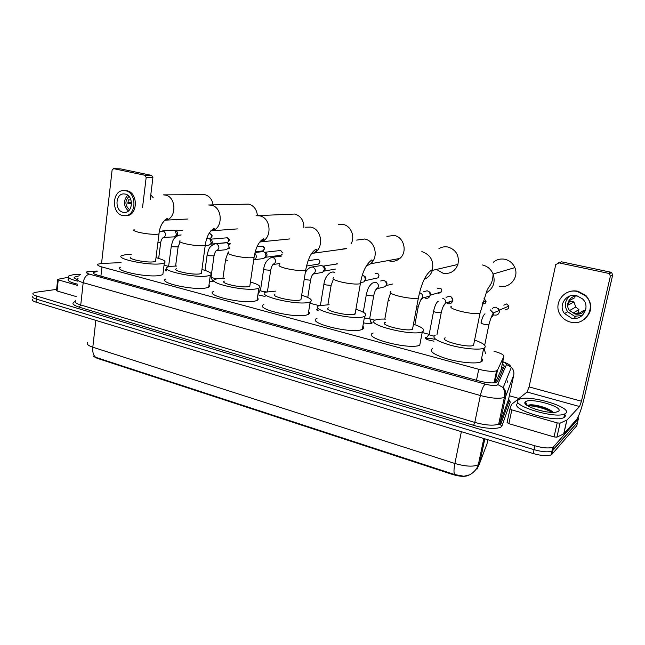 <?xml version="1.0" encoding="UTF-8"?>
<svg xmlns="http://www.w3.org/2000/svg" width="645" height="645" viewBox="0 0 645 645"><rect width="100%" height="100%" fill="white"/><g stroke="black" fill="none" stroke-linecap="round" stroke-linejoin="round"><path stroke-width="0.97" d="M433.98 341.165C427.498 340.028 424.668 338.835 425.49 337.585L426.829 337.327M370.746 321.791C372.141 322.444 372.479 322.952 371.762 323.322L371.576 323.395C369.827 323.806 367.118 323.621 363.449 322.847M318.235 310.817C316.655 310.156 316.219 309.64 316.921 309.245L318.154 308.979M212.213 280.123L213.181 281.325L209.44 281.615M166.837 270.956L165.588 269.723L166.7 269.457M121.058 262.62L101.854 263.45L97.984 264.144C96.847 264.942 98.169 265.885 101.942 266.966L478.735 369.287C486.91 371.327 492.861 371.834 496.569 370.811L497.521 370.077L503.882 356.395C504.003 354.831 500.705 353.113 493.989 351.251M93.775 356.572L97.113 358.273L452.806 474.551C459.901 476.623 465.142 476.881 468.536 475.317L468.988 474.962M495.473 382.646L500.972 370.198M428.99 334.295L422.169 332.514M375.035 320.218L369.908 318.88M319.17 305.649L309.987 303.255M260.419 290.323L258.621 289.855M216.51 278.866L211.35 277.519M168.692 266.393L164.056 265.184M265.071 296.458L257.871 294.829M425.49 337.585L425.321 338.472M93.082 355.967L95.654 357.298L454.588 474.526L463.916 476.268L469.326 474.889C469.649 475.163 476.574 470.987 478.324 464.755L479.662 463.32L487.031 443.76M578.073 417.033L578.363 418.823L553.716 446.582L552.846 450.42L551.959 451.049C548.169 452.403 542.195 451.943 534.044 449.678L36.346 299.103C33.048 298.055 31.911 297.063 32.935 296.144C31.911 297.063 33.048 298.055 36.346 299.103L534.044 449.678C542.195 451.943 548.169 452.403 551.959 451.049L577.565 422.273L552.846 450.42L551.975 454.257L551.088 454.894C547.291 456.273 541.324 455.822 533.181 453.54L36.047 302.166C32.75 301.11 31.613 300.11 32.637 299.175M577.783 421.322L576.767 425.716L551.975 454.257M97.145 271.61L93.727 272.335C92.59 273.174 93.896 274.149 97.645 275.246L478.663 380.873C486.83 382.945 492.78 383.428 496.513 382.34L497.48 381.55L504.325 366.021L502.342 363.683M553.716 446.582L552.838 447.203C549.04 448.525 543.066 448.057 534.907 445.8L36.652 296.039C33.355 294.991 32.21 294.015 33.234 293.104L36.193 292.209L56.631 289.379M509.332 395.748L518.975 398.449M501.625 367.118L503.285 368.384M96.065 274.754L96.806 274.689M77.827 281.188C70.087 279.293 67.104 277.527 68.894 275.891L73.143 274.722L80.351 274.472M77.505 284.179C69.765 282.276 66.79 280.494 68.58 278.825M77.513 279.559C75.102 278.729 73.973 277.947 74.135 277.221L79.295 275.786M77.747 279.003L76.449 279.132L77.319 278.785M77.376 285.332L58.243 279.849L57.099 290.976L56.518 290.5L57.647 279.575M76.166 296.571L57.099 290.976M120.276 168.877L113.552 168.651L112.085 170.199L101.547 263.466M151.64 175.416L152.905 177.569L146.173 177.448L144.899 175.271L151.64 175.416L120.68 168.893M150.204 199.644L152.905 177.569M144.899 175.271L113.73 168.676M146.173 177.448L142.529 207.545M68.41 277.253L57.905 279.301L58.243 279.849M125.203 194.048L123.776 193.903C115.197 193.621 114.576 210.754 123.074 212.278L124.88 212.423C133.257 212.318 133.596 195.443 125.203 194.048M127.678 195.193C123.179 200.571 123.405 205.836 128.363 210.988M130.951 199.861L128.347 199.902L127.928 203.489L131.54 203.409M128.992 196.403C124.719 200.95 124.912 205.392 129.564 209.73M125.952 215.704L126.614 215.68C137.957 215.446 138.344 192.613 126.976 190.751L123.743 190.557C112.02 190.073 111.109 213.439 122.695 215.535L125.235 215.736C136.587 215.503 136.966 192.621 125.59 190.759L123.743 190.557M131.491 202.498L127.895 202.538M153.171 197.725L150.793 194.838M565.867 413.187L564.681 413.961C554.821 419.161 509.598 405.1 518.467 399.868L519.322 399.352C528.311 394.256 572.623 407.18 565.867 413.187M565.447 415.025L565.036 416.847L563.843 417.637C553.966 422.926 508.808 408.777 517.693 403.456M552.894 412.365C550.612 408.616 535.818 404.302 529.972 404.818L527.368 405.52L525.441 401.827C529.787 397.304 563.786 406.737 558.626 411.147L556.127 412.139C546.936 414.098 521.41 405.745 525.151 402.141M542.348 411.083L535.535 409.253M552.596 411.97C546.758 408.132 534.028 404.778 528.602 405.149L529.972 404.818M551.894 412.349C545.549 408.438 532.722 405.294 527.812 405.907M213.124 204.868C212.157 199.37 209.399 195.975 204.852 194.677L163.572 194.871M130.846 257.041C126.46 258.798 145.859 262.934 153.502 261.846L155.542 261.354L155.687 260.217M156.009 257.645C163.766 259.717 166.547 261.491 164.338 262.967L160.96 263.781C147.947 265.716 114.278 258.556 121.889 255.541L125.872 254.646L131.161 254.444M163.12 272.529L162.854 274.625L159.468 275.528C146.463 277.729 112.899 270.465 120.526 267.183M257.428 215.615C256.758 209.48 253.848 205.642 248.712 204.118L209.399 204.973M176.391 268.755C171.546 270.626 192.283 275.213 199.756 273.891L201.401 273.464L201.579 272.19M201.95 269.489C209.972 271.739 212.769 273.649 210.326 275.221L207.609 275.939C194.895 278.285 158.928 270.336 167.329 267.127L170.643 266.304L176.746 266.038M208.996 284.824C209.972 285.751 209.867 286.533 208.674 287.17L205.957 287.968C193.234 290.597 157.388 282.526 165.805 279.019M303.843 227.685C303.892 220.534 300.868 215.986 294.781 214.043L257.855 215.624M224.404 281.091C219.05 283.082 241.303 288.202 248.551 286.606L249.8 286.243L250.01 284.824M250.429 282.002C258.742 284.453 261.564 286.517 258.871 288.178L256.847 288.767C244.536 291.588 205.94 282.712 215.212 279.309L217.833 278.6L224.807 278.245M257.419 297.829C258.516 298.869 258.387 299.74 257.033 300.433L255.001 301.086C242.673 304.214 204.215 295.192 213.511 291.476M339.802 249.583L346.655 248.309M351.041 243.842C355.387 236.723 350.985 225.831 343.237 224.476L338.383 224.573M275.068 294.096C269.175 296.208 293.161 301.941 300.094 300.03L300.941 299.764L301.191 298.2M301.667 295.233C310.301 297.925 313.147 300.143 310.205 301.892L308.866 302.32C297.111 305.682 255.509 295.741 265.724 292.145L275.528 291.121M308.624 311.6C309.834 312.769 309.681 313.728 308.157 314.478L306.818 314.945C295.031 318.654 253.59 308.52 263.837 304.585M388.177 260.572L389.685 261.023C393.426 261.789 396.796 260.935 399.803 258.46C407.737 252.203 404.109 237.094 394.272 235.465L386.903 236.344M328.611 307.834C322.145 310.06 348.123 316.51 354.637 314.244L355.379 312.382M355.919 309.269C364.901 312.22 367.787 314.607 364.578 316.429L363.933 316.663C352.896 320.662 307.85 309.471 319.082 305.682L329.135 304.722M362.861 326.225C364.175 327.523 363.998 328.563 362.305 329.361L361.651 329.619C350.59 333.989 305.722 322.565 316.977 318.42M436.496 269.433L443.059 273.238C450.162 274.254 455.112 271.319 457.902 264.45C459.538 255.694 456.273 249.889 448.098 247.051C444.832 246.398 441.777 246.93 438.939 248.647M385.291 322.371C378.204 324.701 406.471 331.981 412.445 329.305L412.848 327.434M413.461 324.185C422.806 327.418 425.748 329.982 422.306 331.869L422.298 331.877C412.179 336.585 363.208 323.951 375.511 320.001L376.019 319.815C378.147 319.154 381.429 318.928 385.879 319.122M422.298 331.877L419.766 345.172C409.607 350.291 360.845 337.375 373.181 333.038M499.407 286.13C509.534 288.928 519.29 277.406 514.839 267.635C512.88 263.208 509.582 260.427 504.938 259.29C500.584 258.468 496.715 259.451 493.336 262.233M445.219 337.843C438.253 340.278 467.391 348.171 473.511 345.422L473.914 343.463M474.865 340.149C483.847 343.422 486.991 346.051 484.298 348.018L483.669 348.3C478.921 350.171 463.215 348.711 450.299 345.164C436.472 340.995 431.424 337.682 435.133 335.215L435.278 335.158M482.065 358.886C482.912 360.015 482.718 360.95 481.493 361.676L480.864 361.974C476.091 364.014 460.417 362.635 447.566 358.999C433.811 354.71 428.812 351.243 432.553 348.582M162.709 230.854L173.183 230.144L175.029 230.652L176.391 234.183L175.754 235.836L173.731 236.908M176.117 230.958L176.811 231.297L177.794 233.837L177.335 235.022L176.166 235.78L177.706 235.659M525.256 403.714L526.11 403.601M557.207 422.902L560.086 423.136L566.955 420.04L563.794 433.843L556.901 437.149L554.023 436.923L557.207 422.902L511.832 409.889L508.873 423.66L507.075 422.531L510.01 408.841M554.023 436.923L508.873 423.66M563.794 433.843L576.541 419.572C578.96 416.09 581.468 409.059 584.072 398.465L612.694 274.996L610.388 276.165L581.451 401.222L579.557 406.527L566.955 420.04M563.674 433.932L566.834 420.121L563.674 433.932M610.388 276.165L609.323 273.673L608.509 273.351L610.839 272.214L561.481 261.814L555.756 264.547L529.069 386.903L527.054 392.031L511.525 404.407L510.026 408.801L511.832 409.889M610.839 272.214L611.645 272.537L612.694 274.996M608.509 273.351L558.554 262.781M576.549 295.62C566.278 292.846 557.869 305.536 564.496 313.551L571.502 318.114C582.5 321.299 591.054 306.577 582.524 298.877L576.549 295.62M570.035 295.926C564.778 300.497 563.98 305.77 567.632 311.761L574.542 316.252L582.145 315.566M574.905 297.668L569.487 300.506L568.503 304.908L573.937 301.965L575.8 307.004L578.944 309.592L573.631 312.744L578.202 313.809L583.411 310.624L584.838 310.495M578.363 296.176C570.382 294.612 564.415 304.488 569.583 310.559L575.042 314.042C580.161 314.833 583.79 312.962 585.942 308.431M574.421 317.848L576.791 318.195M578.178 317.3L579.444 317.324M583.717 319.759C592.376 312.47 593.086 304.343 585.829 295.394L578.017 291.266C574.139 290.452 570.462 290.903 566.979 292.612M570.599 322.137C585.741 326.58 597.391 306.02 585.305 295.676L577.469 291.54C563.666 287.872 552.281 304.658 560.852 315.599C563.279 318.928 566.528 321.113 570.599 322.137M575.026 316.897L575.364 316.413M576.88 314.292L578.347 312.228L578.944 309.592M573.937 301.965L571.212 301.344L569.003 301.61M171.288 246.213L168.563 266.691M206.819 238.545L208.746 238.489L209.947 239.126L211.157 242.576L210.786 243.77L208.351 245.334M210.713 239.247L211.576 239.706L212.447 242.189L210.842 244.133L226.863 242.584M210.06 277.14L211.133 276.632M229.41 247.454L226.169 249.68M215.898 243.681L226.613 242.77L227.975 243.536L229.064 246.898M229.241 248.204L228.709 248.438L229.201 248.381M228.524 243.52L230.072 244.89M255.081 252.461L263.434 251.582L265.305 252.913L265.966 255.807L263.91 258.476L262.862 258.621M265.24 252.308L266.587 253.267L267.094 255.081L265.377 257.331M263.676 269.175L260.499 290.274C260.596 291.121 262.571 291.653 266.417 291.879M272.529 257.323L281.575 256.057M312.43 266.933L321.581 265.498C323.516 266.192 324.403 267.643 324.242 269.868L322.597 272.351L320.63 272.706M322.871 266.143L323.209 266.2C324.596 266.691 325.241 267.74 325.12 269.336L323.742 271.222M362.393 275.27L362.425 275.278C364.449 275.995 365.368 277.487 365.183 279.753L364.038 281.857L360.91 282.55M363.732 275.915L363.917 275.947C365.368 276.463 366.029 277.535 365.9 279.164L364.796 280.889M364.304 318.025L369.585 318.525L369.77 318.033M380.671 280.978L383.517 280.325C385.581 281.059 386.516 282.566 386.323 284.848L385.5 286.622L377.575 288.573L375.874 289.653M384.839 280.962L384.936 280.986C386.419 281.502 387.089 282.591 386.952 284.235L386 285.848M382.203 287.694L381.735 287.549M423.781 291.717L427.103 290.766C429.256 291.516 430.231 293.064 430.013 295.394L429.836 296.039C428.998 297.845 427.611 298.595 425.684 298.272L424.402 297.684M428.49 291.419C429.957 292.008 430.618 293.104 430.457 294.717L430.32 295.2L441.648 291.782L438.745 293.33L437.858 292.927M434.351 339.262C430.666 338.343 427.869 338.085 425.958 338.464L425.539 338.657M433.577 311.366L429.215 334.078C428.748 334.755 430.312 335.416 433.916 336.061M452.597 300.844C451.919 303.094 450.444 304.061 448.154 303.739L446.429 302.811M446.042 297.313L449.638 296.152C451.782 296.894 452.774 298.409 452.621 300.707L445.808 303.021L443.446 305.98M452.846 300.489L452.532 301.134M449.742 302.223L449.017 301.933M451.073 296.837L452.951 300.062M492.054 309.044C493.054 307.568 494.457 306.988 496.247 307.31L499.303 310.406L499.319 312.124C498.601 314.413 497.037 315.389 494.651 315.058M497.867 308.117L499.44 310.132L499.399 311.551M493.377 314.502L492.965 314.196M507.341 382.154L507.502 380.921M505.083 392.813L504.987 393.281M504.559 389.395L504.334 389.967M452.806 474.551L452.927 473.938M97.113 358.273L97.169 357.765M502.705 369.698L501.302 368.642M100.902 276.149L101.942 266.966M500.907 370.52L503.882 356.395M494.86 382.759L497.521 370.077M476.486 380.268L478.735 369.287M454.588 474.526C453.709 472.688 453.806 469.012 454.886 463.481C465.48 466.529 473.293 466.956 478.324 464.755L483.831 438.511M484.516 440.261L484.089 439.954M476.986 469.165L479.662 463.32L484.814 438.81M87.752 342.285C86.196 343.874 87.881 345.518 92.807 347.212C92.372 351.904 93.323 355.266 95.654 357.298M95.839 320.38L92.807 347.212L454.886 463.481L461.377 431.674M482.146 446.558L483.363 443.389L483.129 441.857M482.178 446.388L483.363 443.389M533.181 453.54L534.907 445.8M36.047 302.166L36.652 296.039M486.919 444.276L487.878 439.745M97.185 271.287L88.502 271.771C85.656 272.255 85.962 273.037 89.413 274.133L485.185 384.122C491.176 385.621 495.287 385.887 497.521 384.92L506.527 364.522C506.712 363.78 505.438 362.901 502.721 361.885M513.799 374.834L505.753 396.24L504.366 397.433C499.311 398.997 491.305 398.36 480.364 395.514L83.181 282.679C78.279 281.204 76.586 279.882 78.093 278.721M508.615 399.094L510.332 402.117L502.06 425.684C501.229 429.417 486.403 429.28 473.575 425.313L79.182 307.165L80.746 304.988L83.181 282.679C84.035 277.85 86.116 275.004 89.413 274.133M485.185 384.122C483.339 385.823 481.734 389.62 480.364 395.514L474.793 422.41C485.645 425.345 493.61 425.918 498.69 424.12L500.101 422.781L505.753 396.24C506.341 393.015 505.478 390.128 503.165 387.581L497.843 384.557M79.182 307.165C72.554 304.972 71.208 303.11 75.134 301.594M75.715 300.715C74.199 302.021 75.876 303.448 80.746 304.988L474.793 422.41L473.575 425.313M578.363 418.823L577.565 422.273M502.06 425.684L498.69 424.12L504.366 397.433L504.841 391.942L503.165 387.581L511.388 367.255C513.493 369.569 514.283 372.205 513.734 375.156L508.607 399.158M508.55 399.408C509.518 400.843 509.671 401.472 508.994 401.295L500.601 424.773L500.101 422.781L508.534 399.473L508.994 401.295L510.332 402.117M502.778 361.627C511.904 365.207 509.445 365.771 511.388 367.255L506.527 364.522M89.51 271.682L86.986 271.585M504.301 388.991L503.938 389.911M525.135 403.52L525.989 403.423M525.546 404.109L526.385 404.012M134.128 229.644C132.878 230.297 134.41 231.184 138.715 232.297C145.528 233.812 151.607 234.474 156.945 234.288L158.984 233.933L159.113 232.974M163.29 194.871L165.354 195.072C176.915 196.943 176.649 219.574 165.128 220.163L164.507 220.211M180.052 240.73C178.641 241.456 180.35 242.447 185.171 243.697C192.315 245.294 198.45 245.947 203.594 245.681L205.239 245.35L205.392 244.286M208.601 204.989L211.254 205.191C223.057 207.093 223.21 229.451 211.487 230.805L210.738 230.91M228.475 252.405C226.895 253.211 228.806 254.332 234.216 255.743C241.706 257.411 247.906 258.065 252.824 257.694L254.066 257.419L254.251 256.234M256.073 215.712L259.629 215.849C271.505 217.776 272.383 239.384 260.733 241.891L259.58 242.141M279.599 264.724C277.826 265.619 279.986 266.877 286.074 268.473C293.935 270.239 300.191 270.876 304.843 270.392L305.69 270.19L305.907 268.876M305.585 227.209L310.705 227.105C322.266 228.999 324.346 248.93 313.462 253.195L311.277 253.928M333.65 277.737C331.683 278.737 334.126 280.14 340.979 281.954C349.251 283.816 355.564 284.437 359.918 283.84L360.619 282.284M356.604 240.093L364.691 239.013C375.116 240.779 379.034 257.049 370.641 263.757L366.078 266.304M390.878 291.516C388.717 292.62 391.499 294.201 399.223 296.257C407.946 298.216 414.308 298.829 418.307 298.087L418.669 296.523M421.862 251.614C430.578 254.694 434.077 260.959 432.36 270.392C430.949 274.673 428.256 277.632 424.281 279.285M451.419 306.173C449.339 307.407 452.572 309.173 461.111 311.454C469.858 313.438 476.163 314.067 480.025 313.333L480.372 311.688M482.508 264.982C487.467 266.224 491.006 269.239 493.119 274.02C495.642 282.252 493.336 288.533 486.201 292.87M157.864 242.834L160.694 242.536M159.267 232.055L163.411 230.966C166.321 233.45 166.297 235.699 163.322 237.731L162.903 237.763M581.451 401.222L529.069 386.903M579.557 406.527L527.054 392.031M560.086 423.136L556.901 437.149M208.883 233.764L210.028 233.748C212.205 235.377 212.229 236.949 210.101 238.465L209.762 238.497M180.616 235.111L179.649 235.078C172.916 237.231 172.683 241.206 171.32 245.939L172.844 246.777L178.109 246.866M210.189 239.214L227.153 237.803C229.354 239.408 229.386 240.988 227.266 242.552C229.854 240.617 229.862 239.037 227.306 237.803L227.153 237.803M227.443 237.844L226.677 237.755M216.18 250.784L216.704 250.712C219.647 248.502 219.614 246.205 216.615 243.802L215.261 243.745C208.327 246.503 208.698 250.034 207.15 254.823L208.803 255.734L214.027 255.799M257.121 246.632L262.41 246.14C264.644 247.688 264.716 249.292 262.644 250.937L262.047 251.01M227.862 252.937L225.621 259.395C225.218 259.645 225.79 259.959 227.338 260.346L227.346 260.346M264.748 252.276L280.825 250.47M254.864 253.308C256.976 255.88 256.758 258.04 254.219 259.774L253.703 259.903M265.579 257.274L280.14 255.347M272.867 264.619L273.601 264.434C276.366 261.999 276.221 259.669 273.166 257.452L271.343 257.484C266.949 259.661 264.418 263.442 263.732 268.836C263.289 269.102 263.918 269.449 265.595 269.876L270.384 270.328L270.747 269.916M308.117 260.685L317.953 259.282C320.194 260.677 320.372 262.281 318.493 264.095L317.388 264.273M323.024 266.159L337.432 263.902M337.343 263.837L336.577 263.789M304.206 279.438L310.326 280.261L310.616 279.833M305.23 273.02C306.125 270.715 307.915 268.788 310.584 267.232L312.889 267.038C315.913 269.046 316.187 271.36 313.72 273.956L312.72 274.319M334.682 272.73L333.191 271.924L330.78 272.327C326.983 274.875 324.717 278.688 323.992 283.768C323.5 284.066 324.209 284.461 326.12 284.945L330.95 285.388L331.199 284.961M375.084 273.625L376.954 273.238C379.075 274.335 379.445 275.867 378.059 277.834L365.062 280.688M369.69 318.485L373.689 295.95C374.439 291.895 375.729 289.218 377.559 287.912L377.575 288.573C379.131 285.824 378.526 283.703 375.777 282.212L372.358 283.099C368.126 286.759 367.731 289.274 366.4 294.273C365.876 294.596 366.65 295.023 368.73 295.555L373.576 295.982L373.761 295.555M390.539 293.007L388.314 299.699L389.233 300.602M437.407 288.767L439.753 288.089C441.462 288.75 442.091 289.976 441.648 291.782C442.067 289.807 441.47 288.573 439.85 288.081L439.753 288.089M439.487 292.435L438.745 293.33M416.654 307.157L418.266 306.633M420.089 292.903C422.402 293.943 423.249 295.716 422.636 298.224L420.403 300.425M438.294 301.199C436.415 302.384 434.867 305.625 433.658 310.93C433.077 311.293 433.972 311.785 436.343 312.398L441.212 312.809L441.301 312.373M442.768 298.369L443.002 298.433C445.042 299.264 445.977 300.788 445.808 303.021C443.945 304.263 442.414 307.52 441.212 312.809L436.971 334.69M484.04 298.57L486.064 301.199C485.854 303.166 484.766 304.061 482.823 303.876L482.404 303.739M503.769 305.158L506.712 303.932L508.849 306.101C508.945 308.383 507.857 309.455 505.591 309.318M481.065 322.71C480.59 323.113 481.597 323.637 484.097 324.29L488.902 324.709L488.999 324.258M490.2 309.818L493.312 312.97C493.643 315.01 492.933 316.51 491.176 317.469M502.786 369.521L501.391 368.231M494.046 382.856L496.569 370.811M165.588 269.723L165.515 270.295M316.921 309.245L316.792 310.019M551.088 454.894L552.838 447.203M93.598 273.488L93.727 272.335M97.218 271.029L88.373 271.481M504.205 400.585L503.753 400.335M75.336 278.648L74.135 277.221M120.502 168.869L113.552 168.651M126.614 215.68L125.235 215.736M564.681 413.961L563.843 417.637M155.542 261.354L158.984 233.933C159.678 226.782 162.403 221.614 167.16 218.429C167.877 218.953 167.2 219.526 165.128 220.163L187.993 219.01M164.338 262.967L162.854 274.625M201.401 273.464L205.239 245.35C206.368 237.054 209.278 231.41 213.963 228.411C214.801 229.064 213.971 229.862 211.487 230.805L237.416 228.902M210.326 275.221L208.674 287.17M249.8 286.243L254.066 257.419C255.678 247.793 258.814 241.561 263.474 238.714C264.7 239.069 263.789 240.125 260.733 241.891L289.944 238.924M258.871 288.178L257.033 300.433M300.941 299.764L305.69 270.19C307.81 259.04 311.237 252.074 315.953 249.276C317.13 249.817 316.3 251.123 313.462 253.195L345.752 248.768M310.205 301.892L308.157 314.478M355.081 314.083L360.361 283.719C362.248 272.222 366.054 264.297 371.762 259.935C372.786 260.354 372.415 261.628 370.641 263.757L399.803 258.46M364.578 316.429L362.305 329.361M412.502 329.281L418.363 298.071C421.459 283.042 425.934 273.657 431.803 269.941L432.36 270.392L457.902 264.45M473.511 345.422L480.025 313.333L486.233 292.79C488.007 285.638 492.554 286.388 493.119 274.02L514.839 267.635M483.669 348.3L480.864 361.974M158.686 258.387L160.653 242.802C161.113 239.972 162.097 238.166 163.596 237.392L174.134 236.876M177.335 235.022L175.754 235.836M176.811 231.297L175.029 230.652M182.462 230.45L175.754 230.91M609.323 273.673L611.645 272.537M567.632 311.761L564.496 313.551M575.8 307.004L569.583 310.559M585.829 295.394L585.305 295.676M209.577 233.708L210.181 233.756C212.761 234.99 212.737 236.562 210.101 238.465M175.609 266.03L178.076 247.14L179.81 242.56M180.076 235.046L181.148 234.965M205.199 245.648L208.932 245.277M212.181 243.044L210.786 243.77M211.576 239.706L209.947 239.126M205.013 270.392L207.109 255.122M211.084 276.971L213.979 256.097C215.494 249.921 216.317 250.945 217.083 250.196L216.704 250.712L226.879 249.599M211.157 276.931L212.673 281.494M229.507 244.068L227.975 243.536M230.563 243.23L227.919 243.488M261.886 246.092L262.555 246.14C265.055 247.551 265.087 249.155 262.644 250.937L255.259 251.824M222.952 278.237L225.581 259.709M228.548 251.897L228.056 252.622M280.011 250.389L280.696 250.437L282.591 252.953M253.719 259.742L254.638 259.129L254.219 259.774L263.91 258.476M266.587 253.267L265.305 252.913M267.094 255.081L266.006 255.428M280.873 255.251L282.107 254.364M260.362 290.564L258.008 293.943M267.441 291.613L270.698 270.247C271.416 266.667 272.521 264.49 274.02 263.716L273.601 264.434L279.801 263.515M317.34 259.226L318.082 259.274C320.355 260.491 320.492 262.096 318.493 264.095L306.512 266.038M307.754 297.45L310.551 280.196C311.358 276.326 312.527 273.972 314.059 273.149L313.72 273.956L322.597 272.351M335.682 269.021L323.927 271.126M320.444 305.254L323.935 284.139M327.902 304.69L331.135 285.332L333.409 279.18M378.059 277.834C379.486 275.705 379.163 274.173 377.075 273.23M363.248 312.212L366.328 294.668M392.611 283.994L386.347 285.525M369.779 318.436L371.238 323.484M384.815 319.082L388.242 300.11M414.872 324.661L418.186 307.06C420.363 300.199 421.79 297.2 422.459 298.079L429.836 296.039M429.03 334.449L425.958 338.464M484.056 298.538L486.064 301.199L482.791 302.44M484.685 345.228L488.902 324.709C490.208 319.743 491.684 315.832 493.312 312.97L499.303 310.406M485 313.776C483.363 315.163 482.073 318.13 481.13 322.685M506.793 303.916L508.849 306.101L499.44 310.132M484.185 348.566L485.564 353.774"/></g></svg>
